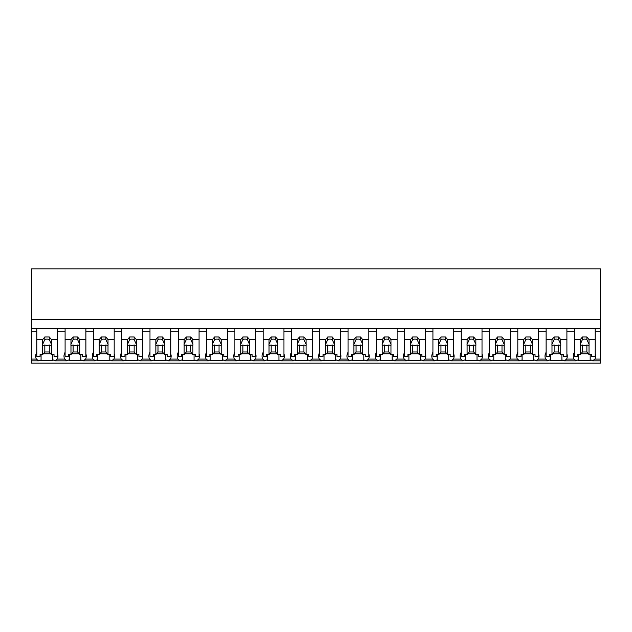 <?xml version="1.0" encoding="UTF-8"?>
<svg xmlns="http://www.w3.org/2000/svg" width="632" height="632" viewBox="0 0 632 632"><rect width="100%" height="100%" fill="white"/><g stroke="black" fill="none" stroke-linecap="round" stroke-linejoin="round"><path stroke-width="0.95" d="M600.4 328.561L600.4 363.155L31.6 363.155L31.6 331.713L36.798 331.713L36.798 328.561L600.4 328.561L600.4 319.476L31.6 319.476L31.6 331.713M600.4 319.476L600.4 268.845L31.6 268.845L31.6 319.476M600.4 359.095L594.902 359.095L592.642 360.833L591.189 360.011A13.462 9.52 -0 0 1 590.185 360.596L578.675 360.596A13.462 9.52 -0 0 1 577.672 360.011L576.226 360.833L564.344 360.833L562.899 360.011A13.462 9.52 -0 0 1 561.895 360.596L550.385 360.596A13.462 9.52 -0 0 1 549.382 360.011L547.928 360.833L536.047 360.833L534.601 360.011A13.462 9.52 -0 0 1 533.598 360.596L522.087 360.596A13.462 9.52 -0 0 1 521.084 360.011L519.638 360.833L507.757 360.833L506.303 360.011A13.462 9.52 -0 0 1 505.3 360.596L493.789 360.596A13.462 9.52 -0 0 1 492.786 360.011L491.341 360.833L479.459 360.833L478.013 360.011A13.462 9.52 -0 0 1 477.01 360.596L465.5 360.596A13.462 9.52 -0 0 1 464.496 360.011L463.043 360.833L451.161 360.833L449.715 360.011A13.462 9.52 -0 0 1 448.712 360.596L437.202 360.596A13.462 9.52 -0 0 1 436.199 360.011L434.753 360.833L422.871 360.833L421.418 360.011A13.462 9.52 -0 0 1 420.414 360.596L408.904 360.596A13.462 9.52 -0 0 1 407.901 360.011L406.455 360.833L394.573 360.833L393.128 360.011A13.462 9.52 -0 0 1 392.124 360.596L380.614 360.596A13.462 9.52 -0 0 1 379.611 360.011L378.157 360.833L366.276 360.833L364.83 360.011A13.462 9.52 -0 0 1 363.827 360.596L352.316 360.596A13.462 9.52 -0 0 1 351.313 360.011L349.867 360.833L337.986 360.833L336.532 360.011A13.462 9.52 -0 0 1 335.529 360.596L324.019 360.596A13.462 9.52 -0 0 1 323.015 360.011L321.57 360.833L309.688 360.833L308.242 360.011A13.462 9.52 -0 0 1 307.239 360.596L295.729 360.596A13.462 9.52 -0 0 1 294.725 360.011L293.272 360.833L281.39 360.833L279.944 360.011A13.462 9.52 -0 0 1 278.941 360.596L267.431 360.596A13.462 9.52 -0 0 1 266.428 360.011L264.982 360.833L253.1 360.833L251.647 360.011A13.462 9.52 -0 0 1 250.643 360.596L239.133 360.596A13.462 9.52 -0 0 1 238.13 360.011L236.684 360.833L224.802 360.833L223.357 360.011A13.462 9.52 -0 0 1 222.353 360.596L210.843 360.596A13.462 9.52 -0 0 1 209.84 360.011L208.386 360.833L196.505 360.833L195.059 360.011A13.462 9.52 -0 0 1 194.056 360.596L182.545 360.596A13.462 9.52 -0 0 1 181.542 360.011L180.096 360.833L168.215 360.833L166.761 360.011A13.462 9.52 -0 0 1 165.758 360.596L154.248 360.596A13.462 9.52 -0 0 1 153.244 360.011L151.799 360.833L139.917 360.833L138.471 360.011A13.462 9.52 -0 0 1 137.468 360.596L125.958 360.596A13.462 9.52 -0 0 1 124.954 360.011L123.501 360.833L111.619 360.833L110.173 360.011A13.462 9.52 -0 0 1 109.17 360.596L97.66 360.596A13.462 9.52 -0 0 1 96.656 360.011L95.211 360.833L83.329 360.833L81.876 360.011A13.462 9.52 -0 0 1 80.872 360.596L69.362 360.596A13.462 9.52 -0 0 1 68.359 360.011L66.913 360.833L55.031 360.833L53.586 360.011A13.462 9.52 -0 0 1 52.582 360.596L41.072 360.596A13.462 9.52 -0 0 1 40.069 360.011L38.615 360.833L31.6 360.833M36.798 352.34A13.462 9.52 180 0 0 35.684 356.132A13.462 9.52 180 0 0 36.356 359.095L38.615 360.833M31.6 328.561L36.798 328.561L36.798 339.589L42.676 339.589L44.817 336.967L49.272 336.967L51.421 339.589L57.591 339.589L57.591 328.561L57.591 331.713L65.096 331.713L65.096 328.561L65.096 339.589L70.974 339.589L73.115 336.967L77.57 336.967L79.711 339.589L85.889 339.589L85.889 328.561L85.889 331.713L93.386 331.713L93.386 328.561L93.386 339.589L99.264 339.589L101.412 336.967L105.868 336.967L108.009 339.589L114.187 339.589L114.187 328.561L114.187 331.713L121.684 331.713L121.684 328.561L121.684 339.589L127.561 339.589L129.702 336.967L134.158 336.967L136.307 339.589L142.477 339.589L142.477 328.561L142.477 331.713L149.982 331.713L149.982 328.561L149.982 339.589L155.859 339.589L158 336.967L162.456 336.967L164.596 339.589L170.774 339.589L170.774 328.561L170.774 331.713L178.271 331.713L178.271 328.561L178.271 339.589L184.149 339.589L186.298 336.967L190.753 336.967L192.894 339.589L199.072 339.589L199.072 328.561L199.072 331.713L206.569 331.713L206.569 328.561L206.569 339.589L212.447 339.589L214.588 336.967L219.043 336.967L221.192 339.589L227.362 339.589L227.362 328.561L227.362 331.713L234.867 331.713L234.867 328.561L234.867 339.589L240.745 339.589L242.886 336.967L247.341 336.967L249.482 339.589L255.66 339.589L255.66 328.561L255.66 331.713L263.157 331.713L263.157 328.561L263.157 339.589L269.035 339.589L271.183 336.967L275.639 336.967L277.78 339.589L283.958 339.589L283.958 328.561L283.958 331.713L291.455 331.713L291.455 328.561L291.455 339.589L297.332 339.589L299.473 336.967L303.929 336.967L306.078 339.589L312.248 339.589L312.248 328.561L312.248 331.713L319.752 331.713L319.752 328.561L319.752 339.589L325.63 339.589L327.771 336.967L332.227 336.967L334.368 339.589L340.545 339.589L340.545 328.561L340.545 331.713L348.042 331.713L348.042 328.561L348.042 339.589L353.92 339.589L356.069 336.967L360.524 336.967L362.665 339.589L368.843 339.589L368.843 328.561L368.843 331.713L376.34 331.713L376.34 328.561L376.34 339.589L382.218 339.589L384.359 336.967L388.814 336.967L390.963 339.589L397.133 339.589L397.133 328.561L397.133 331.713L404.638 331.713L404.638 328.561L404.638 339.589L410.516 339.589L412.657 336.967L417.112 336.967L419.253 339.589L425.431 339.589L425.431 328.561L425.431 331.713L432.928 331.713L432.928 328.561L432.928 339.589L438.806 339.589L440.954 336.967L445.41 336.967L447.551 339.589L453.729 339.589L453.729 328.561L453.729 331.713L461.226 331.713L461.226 328.561L461.226 339.589L467.103 339.589L469.244 336.967L473.7 336.967L475.849 339.589L482.019 339.589L482.019 328.561L482.019 331.713L489.524 331.713L489.524 328.561L489.524 339.589L495.401 339.589L497.542 336.967L501.998 336.967L504.139 339.589L510.316 339.589L510.316 328.561L510.316 331.713L517.813 331.713L517.813 328.561L517.813 339.589L523.691 339.589L525.84 336.967L530.295 336.967L532.436 339.589L538.614 339.589L538.614 328.561L538.614 331.713L546.111 331.713L546.111 328.561L546.111 339.589L551.989 339.589L554.13 336.967L558.585 336.967L560.734 339.589L566.904 339.589L566.904 328.561L566.904 331.713L574.409 331.713L574.409 328.561L574.409 339.589L580.287 339.589L582.428 336.967L586.883 336.967L589.024 339.589L595.202 339.589L595.202 328.561L595.202 331.713L600.4 331.713M41.072 354.607L41.072 360.596M52.582 354.607L52.582 360.596M43.363 353.77L50.734 353.77M65.096 352.34A13.462 9.52 180 0 0 63.982 356.132A13.462 9.52 180 0 0 64.646 359.095L57.299 359.095A13.462 9.52 180 0 0 57.962 356.132A13.462 9.52 180 0 0 57.591 353.912M57.299 359.095L55.031 360.833M594.902 359.095A13.462 9.52 180 0 0 595.573 356.132A13.462 9.52 180 0 0 595.202 353.912M574.409 352.34A13.462 9.52 180 0 0 573.295 356.132A13.462 9.52 180 0 0 573.959 359.095L576.226 360.833M578.675 354.607L578.675 360.596M590.185 354.607L590.185 360.596M580.966 353.77L588.345 353.77M573.959 359.095L566.612 359.095A13.462 9.52 180 0 0 567.275 356.132A13.462 9.52 180 0 0 566.904 353.912M64.646 359.095L66.913 360.833M69.362 354.607L69.362 360.596M80.872 354.607L80.872 360.596M71.653 353.77L79.032 353.77M93.386 352.34A13.462 9.52 180 0 0 92.272 356.132A13.462 9.52 180 0 0 92.944 359.095L85.589 359.095A13.462 9.52 180 0 0 86.26 356.132A13.462 9.52 180 0 0 85.889 353.912M85.589 359.095L83.329 360.833M92.944 359.095L95.211 360.833M97.66 354.607L97.66 360.596M109.17 354.607L109.17 360.596M99.951 353.77L107.322 353.77M121.684 352.34A13.462 9.52 180 0 0 120.57 356.132A13.462 9.52 180 0 0 121.241 359.095L113.886 359.095A13.462 9.52 180 0 0 114.558 356.132A13.462 9.52 180 0 0 114.187 353.912M113.886 359.095L111.619 360.833M121.241 359.095L123.501 360.833M125.958 354.607L125.958 360.596M137.468 354.607L137.468 360.596M128.249 353.77L135.619 353.77M149.982 352.34A13.462 9.52 180 0 0 148.868 356.132A13.462 9.52 180 0 0 149.531 359.095L142.184 359.095A13.462 9.52 180 0 0 142.848 356.132A13.462 9.52 180 0 0 142.477 353.912M142.184 359.095L139.917 360.833M149.531 359.095L151.799 360.833M154.248 354.607L154.248 360.596M165.758 354.607L165.758 360.596M156.538 353.77L163.917 353.77M178.271 352.34A13.462 9.52 180 0 0 177.157 356.132A13.462 9.52 180 0 0 177.829 359.095L170.474 359.095A13.462 9.52 180 0 0 171.146 356.132A13.462 9.52 180 0 0 170.774 353.912M170.474 359.095L168.215 360.833M177.829 359.095L180.096 360.833M182.545 354.607L182.545 360.596M194.056 354.607L194.056 360.596M184.836 353.77L192.207 353.77M206.569 352.34A13.462 9.52 180 0 0 205.455 356.132A13.462 9.52 180 0 0 206.127 359.095L198.772 359.095A13.462 9.52 180 0 0 199.443 356.132A13.462 9.52 180 0 0 199.072 353.912M198.772 359.095L196.505 360.833M206.127 359.095L208.386 360.833M210.843 354.607L210.843 360.596M222.353 354.607L222.353 360.596M213.134 353.77L220.505 353.77M234.867 352.34A13.462 9.52 180 0 0 233.753 356.132A13.462 9.52 180 0 0 234.417 359.095L227.07 359.095A13.462 9.52 180 0 0 227.733 356.132A13.462 9.52 180 0 0 227.362 353.912M227.07 359.095L224.802 360.833M234.417 359.095L236.684 360.833M239.133 354.607L239.133 360.596M250.643 354.607L250.643 360.596M241.424 353.77L248.803 353.77M263.157 352.34A13.462 9.52 180 0 0 262.043 356.132A13.462 9.52 180 0 0 262.715 359.095L255.36 359.095A13.462 9.52 180 0 0 256.031 356.132A13.462 9.52 180 0 0 255.66 353.912M255.36 359.095L253.1 360.833M262.715 359.095L264.982 360.833M267.431 354.607L267.431 360.596M278.941 354.607L278.941 360.596M269.722 353.77L277.093 353.77M291.455 352.34A13.462 9.52 180 0 0 290.341 356.132A13.462 9.52 180 0 0 291.012 359.095L283.657 359.095A13.462 9.52 180 0 0 284.329 356.132A13.462 9.52 180 0 0 283.958 353.912M283.657 359.095L281.39 360.833M291.012 359.095L293.272 360.833M295.729 354.607L295.729 360.596M307.239 354.607L307.239 360.596M298.02 353.77L305.39 353.77M319.752 352.34A13.462 9.52 180 0 0 318.639 356.132A13.462 9.52 180 0 0 319.302 359.095L311.955 359.095A13.462 9.52 180 0 0 312.619 356.132A13.462 9.52 180 0 0 312.248 353.912M311.955 359.095L309.688 360.833M319.302 359.095L321.57 360.833M324.019 354.607L324.019 360.596M335.529 354.607L335.529 360.596M326.31 353.77L333.688 353.77M348.042 352.34A13.462 9.52 180 0 0 346.928 356.132A13.462 9.52 180 0 0 347.6 359.095L340.245 359.095A13.462 9.52 180 0 0 340.917 356.132A13.462 9.52 180 0 0 340.545 353.912M340.245 359.095L337.986 360.833M347.6 359.095L349.867 360.833M352.316 354.607L352.316 360.596M363.827 354.607L363.827 360.596M354.607 353.77L361.978 353.77M376.34 352.34A13.462 9.52 180 0 0 375.226 356.132A13.462 9.52 180 0 0 375.898 359.095L368.543 359.095A13.462 9.52 180 0 0 369.214 356.132A13.462 9.52 180 0 0 368.843 353.912M368.543 359.095L366.276 360.833M375.898 359.095L378.157 360.833M380.614 354.607L380.614 360.596M392.124 354.607L392.124 360.596M382.905 353.77L390.276 353.77M404.638 352.34A13.462 9.52 180 0 0 403.524 356.132A13.462 9.52 180 0 0 404.188 359.095L396.841 359.095A13.462 9.52 180 0 0 397.504 356.132A13.462 9.52 180 0 0 397.133 353.912M396.841 359.095L394.573 360.833M404.188 359.095L406.455 360.833M408.904 354.607L408.904 360.596M420.414 354.607L420.414 360.596M411.195 353.77L418.574 353.77M432.928 352.34A13.462 9.52 180 0 0 431.814 356.132A13.462 9.52 180 0 0 432.486 359.095L425.131 359.095A13.462 9.52 180 0 0 425.802 356.132A13.462 9.52 180 0 0 425.431 353.912M425.131 359.095L422.871 360.833M432.486 359.095L434.753 360.833M437.202 354.607L437.202 360.596M448.712 354.607L448.712 360.596M439.493 353.77L446.863 353.77M461.226 352.34A13.462 9.52 180 0 0 460.112 356.132A13.462 9.52 180 0 0 460.783 359.095L453.428 359.095A13.462 9.52 180 0 0 454.1 356.132A13.462 9.52 180 0 0 453.729 353.912M453.428 359.095L451.161 360.833M460.783 359.095L463.043 360.833M465.5 354.607L465.5 360.596M477.01 354.607L477.01 360.596M467.791 353.77L475.161 353.77M489.524 352.34A13.462 9.52 180 0 0 488.41 356.132A13.462 9.52 180 0 0 489.073 359.095L481.726 359.095A13.462 9.52 180 0 0 482.39 356.132A13.462 9.52 180 0 0 482.019 353.912M481.726 359.095L479.459 360.833M489.073 359.095L491.341 360.833M493.789 354.607L493.789 360.596M505.3 354.607L505.3 360.596M496.081 353.77L503.459 353.77M517.813 352.34A13.462 9.52 180 0 0 516.699 356.132A13.462 9.52 180 0 0 517.371 359.095L510.016 359.095A13.462 9.52 180 0 0 510.688 356.132A13.462 9.52 180 0 0 510.316 353.912M510.016 359.095L507.757 360.833M517.371 359.095L519.638 360.833M522.087 354.607L522.087 360.596M533.598 354.607L533.598 360.596M524.378 353.77L531.749 353.77M546.111 352.34A13.462 9.52 180 0 0 544.997 356.132A13.462 9.52 180 0 0 545.669 359.095L538.314 359.095A13.462 9.52 180 0 0 538.985 356.132A13.462 9.52 180 0 0 538.614 353.912M538.314 359.095L536.047 360.833M545.669 359.095L547.928 360.833M550.385 354.607L550.385 360.596M561.895 354.607L561.895 360.596M552.676 353.77L560.047 353.77M566.612 359.095L564.344 360.833M51.421 339.589L51.421 344.282A4.456 3.152 180 0 1 51.5 344.89A4.456 3.152 180 0 1 51.421 345.499L51.421 354.607L54.028 354.607L54.028 356.393L57.591 356.393L57.591 339.589M42.676 339.589L42.676 344.282A4.456 3.152 180 0 0 42.589 344.89A4.456 3.152 180 0 0 42.676 345.499L42.676 354.607L40.069 354.607L40.069 356.393L36.798 356.393L36.798 339.589M42.676 344.282L44.817 339.542A4.456 3.152 0 0 1 49.272 339.542L49.272 336.967M44.817 336.967L44.817 339.542M51.421 344.282L49.272 339.542M51.421 345.499L49.272 344.993L49.272 351.985L51.421 354.607M42.676 354.607L44.817 351.985L49.272 351.985M42.676 345.499L44.817 344.993A4.456 3.152 180 0 0 49.272 344.993M44.817 344.993L44.817 351.985M79.711 339.589L79.711 344.282A4.456 3.152 180 0 1 79.798 344.89A4.456 3.152 180 0 1 79.711 345.499L79.711 354.607L82.326 354.607L82.326 356.393L85.889 356.393L85.889 339.589M70.974 339.589L70.974 344.282A4.456 3.152 180 0 0 70.887 344.89A4.456 3.152 180 0 0 70.974 345.499L70.974 354.607L68.359 354.607L68.359 356.393L65.096 356.393L65.096 339.589M70.974 344.282L73.115 339.542A4.456 3.152 0 0 1 77.57 339.542L77.57 336.967M73.115 336.967L73.115 339.542M79.711 344.282L77.57 339.542M79.711 345.499L77.57 344.993L77.57 351.985L79.711 354.607M70.974 354.607L73.115 351.985L77.57 351.985M70.974 345.499L73.115 344.993A4.456 3.152 180 0 0 77.57 344.993M73.115 344.993L73.115 351.985M108.009 339.589L108.009 344.282A4.456 3.152 180 0 1 108.096 344.89A4.456 3.152 180 0 1 108.009 345.499L108.009 354.607L110.616 354.607L110.616 356.393L114.187 356.393L114.187 339.589M99.264 339.589L99.264 344.282A4.456 3.152 180 0 0 99.184 344.89A4.456 3.152 180 0 0 99.264 345.499L99.264 354.607L96.656 354.607L96.656 356.393L93.386 356.393L93.386 339.589M99.264 344.282L101.412 339.542A4.456 3.152 0 0 1 105.868 339.542L105.868 336.967M101.412 336.967L101.412 339.542M108.009 344.282L105.868 339.542M108.009 345.499L105.868 344.993L105.868 351.985L108.009 354.607M99.264 354.607L101.412 351.985L105.868 351.985M99.264 345.499L101.412 344.993A4.456 3.152 180 0 0 105.868 344.993M101.412 344.993L101.412 351.985M136.307 339.589L136.307 344.282A4.456 3.152 180 0 1 136.386 344.89A4.456 3.152 180 0 1 136.307 345.499L136.307 354.607L138.914 354.607L138.914 356.393L142.477 356.393L142.477 339.589M127.561 339.589L127.561 344.282A4.456 3.152 180 0 0 127.474 344.89A4.456 3.152 180 0 0 127.561 345.499L127.561 354.607L124.954 354.607L124.954 356.393L121.684 356.393L121.684 339.589M127.561 344.282L129.702 339.542A4.456 3.152 0 0 1 134.158 339.542L134.158 336.967M129.702 336.967L129.702 339.542M136.307 344.282L134.158 339.542M136.307 345.499L134.158 344.993L134.158 351.985L136.307 354.607M127.561 354.607L129.702 351.985L134.158 351.985M127.561 345.499L129.702 344.993A4.456 3.152 180 0 0 134.158 344.993M129.702 344.993L129.702 351.985M164.596 339.589L164.596 344.282A4.456 3.152 180 0 1 164.683 344.89A4.456 3.152 180 0 1 164.596 345.499L164.596 354.607L167.211 354.607L167.211 356.393L170.774 356.393L170.774 339.589M155.859 339.589L155.859 344.282A4.456 3.152 180 0 0 155.772 344.89A4.456 3.152 180 0 0 155.859 345.499L155.859 354.607L153.244 354.607L153.244 356.393L149.982 356.393L149.982 339.589M155.859 344.282L158 339.542A4.456 3.152 0 0 1 162.456 339.542L162.456 336.967M158 336.967L158 339.542M164.596 344.282L162.456 339.542M164.596 345.499L162.456 344.993L162.456 351.985L164.596 354.607M155.859 354.607L158 351.985L162.456 351.985M155.859 345.499L158 344.993A4.456 3.152 180 0 0 162.456 344.993M158 344.993L158 351.985M192.894 339.589L192.894 344.282A4.456 3.152 180 0 1 192.981 344.89A4.456 3.152 180 0 1 192.894 345.499L192.894 354.607L195.501 354.607L195.501 356.393L199.072 356.393L199.072 339.589M184.149 339.589L184.149 344.282A4.456 3.152 180 0 0 184.07 344.89A4.456 3.152 180 0 0 184.149 345.499L184.149 354.607L181.542 354.607L181.542 356.393L178.271 356.393L178.271 339.589M184.149 344.282L186.298 339.542A4.456 3.152 0 0 1 190.753 339.542L190.753 336.967M186.298 336.967L186.298 339.542M192.894 344.282L190.753 339.542M192.894 345.499L190.753 344.993L190.753 351.985L192.894 354.607M184.149 354.607L186.298 351.985L190.753 351.985M184.149 345.499L186.298 344.993A4.456 3.152 180 0 0 190.753 344.993M186.298 344.993L186.298 351.985M221.192 339.589L221.192 344.282A4.456 3.152 180 0 1 221.271 344.89A4.456 3.152 180 0 1 221.192 345.499L221.192 354.607L223.799 354.607L223.799 356.393L227.362 356.393L227.362 339.589M212.447 339.589L212.447 344.282A4.456 3.152 180 0 0 212.36 344.89A4.456 3.152 180 0 0 212.447 345.499L212.447 354.607L209.84 354.607L209.84 356.393L206.569 356.393L206.569 339.589M212.447 344.282L214.588 339.542A4.456 3.152 0 0 1 219.043 339.542L219.043 336.967M214.588 336.967L214.588 339.542M221.192 344.282L219.043 339.542M221.192 345.499L219.043 344.993L219.043 351.985L221.192 354.607M212.447 354.607L214.588 351.985L219.043 351.985M212.447 345.499L214.588 344.993A4.456 3.152 180 0 0 219.043 344.993M214.588 344.993L214.588 351.985M249.482 339.589L249.482 344.282A4.456 3.152 180 0 1 249.569 344.89A4.456 3.152 180 0 1 249.482 345.499L249.482 354.607L252.097 354.607L252.097 356.393L255.66 356.393L255.66 339.589M240.745 339.589L240.745 344.282A4.456 3.152 180 0 0 240.658 344.89A4.456 3.152 180 0 0 240.745 345.499L240.745 354.607L238.13 354.607L238.13 356.393L234.867 356.393L234.867 339.589M240.745 344.282L242.886 339.542A4.456 3.152 0 0 1 247.341 339.542L247.341 336.967M242.886 336.967L242.886 339.542M249.482 344.282L247.341 339.542M249.482 345.499L247.341 344.993L247.341 351.985L249.482 354.607M240.745 354.607L242.886 351.985L247.341 351.985M240.745 345.499L242.886 344.993A4.456 3.152 180 0 0 247.341 344.993M242.886 344.993L242.886 351.985M277.78 339.589L277.78 344.282A4.456 3.152 180 0 1 277.867 344.89A4.456 3.152 180 0 1 277.78 345.499L277.78 354.607L280.387 354.607L280.387 356.393L283.958 356.393L283.958 339.589M269.035 339.589L269.035 344.282A4.456 3.152 180 0 0 268.956 344.89A4.456 3.152 180 0 0 269.035 345.499L269.035 354.607L266.428 354.607L266.428 356.393L263.157 356.393L263.157 339.589M269.035 344.282L271.183 339.542A4.456 3.152 0 0 1 275.639 339.542L275.639 336.967M271.183 336.967L271.183 339.542M277.78 344.282L275.639 339.542M277.78 345.499L275.639 344.993L275.639 351.985L277.78 354.607M269.035 354.607L271.183 351.985L275.639 351.985M269.035 345.499L271.183 344.993A4.456 3.152 180 0 0 275.639 344.993M271.183 344.993L271.183 351.985M306.078 339.589L306.078 344.282A4.456 3.152 180 0 1 306.157 344.89A4.456 3.152 180 0 1 306.078 345.499L306.078 354.607L308.685 354.607L308.685 356.393L312.248 356.393L312.248 339.589M297.332 339.589L297.332 344.282A4.456 3.152 180 0 0 297.245 344.89A4.456 3.152 180 0 0 297.332 345.499L297.332 354.607L294.725 354.607L294.725 356.393L291.455 356.393L291.455 339.589M297.332 344.282L299.473 339.542A4.456 3.152 0 0 1 303.929 339.542L303.929 336.967M299.473 336.967L299.473 339.542M306.078 344.282L303.929 339.542M306.078 345.499L303.929 344.993L303.929 351.985L306.078 354.607M297.332 354.607L299.473 351.985L303.929 351.985M297.332 345.499L299.473 344.993A4.456 3.152 180 0 0 303.929 344.993M299.473 344.993L299.473 351.985M334.368 339.589L334.368 344.282A4.456 3.152 180 0 1 334.454 344.89A4.456 3.152 180 0 1 334.368 345.499L334.368 354.607L336.982 354.607L336.982 356.393L340.545 356.393L340.545 339.589M325.63 339.589L325.63 344.282A4.456 3.152 180 0 0 325.543 344.89A4.456 3.152 180 0 0 325.63 345.499L325.63 354.607L323.015 354.607L323.015 356.393L319.752 356.393L319.752 339.589M325.63 344.282L327.771 339.542A4.456 3.152 0 0 1 332.227 339.542L332.227 336.967M327.771 336.967L327.771 339.542M334.368 344.282L332.227 339.542M334.368 345.499L332.227 344.993L332.227 351.985L334.368 354.607M325.63 354.607L327.771 351.985L332.227 351.985M325.63 345.499L327.771 344.993A4.456 3.152 180 0 0 332.227 344.993M327.771 344.993L327.771 351.985M362.665 339.589L362.665 344.282A4.456 3.152 180 0 1 362.752 344.89A4.456 3.152 180 0 1 362.665 345.499L362.665 354.607L365.272 354.607L365.272 356.393L368.843 356.393L368.843 339.589M353.92 339.589L353.92 344.282A4.456 3.152 180 0 0 353.841 344.89A4.456 3.152 180 0 0 353.92 345.499L353.92 354.607L351.313 354.607L351.313 356.393L348.042 356.393L348.042 339.589M353.92 344.282L356.069 339.542A4.456 3.152 0 0 1 360.524 339.542L360.524 336.967M356.069 336.967L356.069 339.542M362.665 344.282L360.524 339.542M362.665 345.499L360.524 344.993L360.524 351.985L362.665 354.607M353.92 354.607L356.069 351.985L360.524 351.985M353.92 345.499L356.069 344.993A4.456 3.152 180 0 0 360.524 344.993M356.069 344.993L356.069 351.985M390.963 339.589L390.963 344.282A4.456 3.152 180 0 1 391.042 344.89A4.456 3.152 180 0 1 390.963 345.499L390.963 354.607L393.57 354.607L393.57 356.393L397.133 356.393L397.133 339.589M382.218 339.589L382.218 344.282A4.456 3.152 180 0 0 382.131 344.89A4.456 3.152 180 0 0 382.218 345.499L382.218 354.607L379.611 354.607L379.611 356.393L376.34 356.393L376.34 339.589M382.218 344.282L384.359 339.542A4.456 3.152 0 0 1 388.814 339.542L388.814 336.967M384.359 336.967L384.359 339.542M390.963 344.282L388.814 339.542M390.963 345.499L388.814 344.993L388.814 351.985L390.963 354.607M382.218 354.607L384.359 351.985L388.814 351.985M382.218 345.499L384.359 344.993A4.456 3.152 180 0 0 388.814 344.993M384.359 344.993L384.359 351.985M419.253 339.589L419.253 344.282A4.456 3.152 180 0 1 419.34 344.89A4.456 3.152 180 0 1 419.253 345.499L419.253 354.607L421.868 354.607L421.868 356.393L425.431 356.393L425.431 339.589M410.516 339.589L410.516 344.282A4.456 3.152 180 0 0 410.429 344.89A4.456 3.152 180 0 0 410.516 345.499L410.516 354.607L407.901 354.607L407.901 356.393L404.638 356.393L404.638 339.589M410.516 344.282L412.657 339.542A4.456 3.152 0 0 1 417.112 339.542L417.112 336.967M412.657 336.967L412.657 339.542M419.253 344.282L417.112 339.542M419.253 345.499L417.112 344.993L417.112 351.985L419.253 354.607M410.516 354.607L412.657 351.985L417.112 351.985M410.516 345.499L412.657 344.993A4.456 3.152 180 0 0 417.112 344.993M412.657 344.993L412.657 351.985M447.551 339.589L447.551 344.282A4.456 3.152 180 0 1 447.638 344.89A4.456 3.152 180 0 1 447.551 345.499L447.551 354.607L450.158 354.607L450.158 356.393L453.729 356.393L453.729 339.589M438.806 339.589L438.806 344.282A4.456 3.152 180 0 0 438.727 344.89A4.456 3.152 180 0 0 438.806 345.499L438.806 354.607L436.199 354.607L436.199 356.393L432.928 356.393L432.928 339.589M438.806 344.282L440.954 339.542A4.456 3.152 0 0 1 445.41 339.542L445.41 336.967M440.954 336.967L440.954 339.542M447.551 344.282L445.41 339.542M447.551 345.499L445.41 344.993L445.41 351.985L447.551 354.607M438.806 354.607L440.954 351.985L445.41 351.985M438.806 345.499L440.954 344.993A4.456 3.152 180 0 0 445.41 344.993M440.954 344.993L440.954 351.985M475.849 339.589L475.849 344.282A4.456 3.152 180 0 1 475.928 344.89A4.456 3.152 180 0 1 475.849 345.499L475.849 354.607L478.456 354.607L478.456 356.393L482.019 356.393L482.019 339.589M467.103 339.589L467.103 344.282A4.456 3.152 180 0 0 467.016 344.89A4.456 3.152 180 0 0 467.103 345.499L467.103 354.607L464.496 354.607L464.496 356.393L461.226 356.393L461.226 339.589M467.103 344.282L469.244 339.542A4.456 3.152 0 0 1 473.7 339.542L473.7 336.967M469.244 336.967L469.244 339.542M475.849 344.282L473.7 339.542M475.849 345.499L473.7 344.993L473.7 351.985L475.849 354.607M467.103 354.607L469.244 351.985L473.7 351.985M467.103 345.499L469.244 344.993A4.456 3.152 180 0 0 473.7 344.993M469.244 344.993L469.244 351.985M504.139 339.589L504.139 344.282A4.456 3.152 180 0 1 504.225 344.89A4.456 3.152 180 0 1 504.139 345.499L504.139 354.607L506.753 354.607L506.753 356.393L510.316 356.393L510.316 339.589M495.401 339.589L495.401 344.282A4.456 3.152 180 0 0 495.314 344.89A4.456 3.152 180 0 0 495.401 345.499L495.401 354.607L492.786 354.607L492.786 356.393L489.524 356.393L489.524 339.589M495.401 344.282L497.542 339.542A4.456 3.152 0 0 1 501.998 339.542L501.998 336.967M497.542 336.967L497.542 339.542M504.139 344.282L501.998 339.542M504.139 345.499L501.998 344.993L501.998 351.985L504.139 354.607M495.401 354.607L497.542 351.985L501.998 351.985M495.401 345.499L497.542 344.993A4.456 3.152 180 0 0 501.998 344.993M497.542 344.993L497.542 351.985M532.436 339.589L532.436 344.282A4.456 3.152 180 0 1 532.523 344.89A4.456 3.152 180 0 1 532.436 345.499L532.436 354.607L535.043 354.607L535.043 356.393L538.614 356.393L538.614 339.589M523.691 339.589L523.691 344.282A4.456 3.152 180 0 0 523.612 344.89A4.456 3.152 180 0 0 523.691 345.499L523.691 354.607L521.084 354.607L521.084 356.393L517.813 356.393L517.813 339.589M523.691 344.282L525.84 339.542A4.456 3.152 0 0 1 530.295 339.542L530.295 336.967M525.84 336.967L525.84 339.542M532.436 344.282L530.295 339.542M532.436 345.499L530.295 344.993L530.295 351.985L532.436 354.607M523.691 354.607L525.84 351.985L530.295 351.985M523.691 345.499L525.84 344.993A4.456 3.152 180 0 0 530.295 344.993M525.84 344.993L525.84 351.985M560.734 339.589L560.734 344.282A4.456 3.152 180 0 1 560.813 344.89A4.456 3.152 180 0 1 560.734 345.499L560.734 354.607L563.341 354.607L563.341 356.393L566.904 356.393L566.904 339.589M551.989 339.589L551.989 344.282A4.456 3.152 180 0 0 551.902 344.89A4.456 3.152 180 0 0 551.989 345.499L551.989 354.607L549.382 354.607L549.382 356.393L546.111 356.393L546.111 339.589M551.989 344.282L554.13 339.542A4.456 3.152 0 0 1 558.585 339.542L558.585 336.967M554.13 336.967L554.13 339.542M560.734 344.282L558.585 339.542M560.734 345.499L558.585 344.993L558.585 351.985L560.734 354.607M551.989 354.607L554.13 351.985L558.585 351.985M551.989 345.499L554.13 344.993A4.456 3.152 180 0 0 558.585 344.993M554.13 344.993L554.13 351.985M589.024 339.589L589.024 344.282A4.456 3.152 180 0 1 589.111 344.89A4.456 3.152 180 0 1 589.024 345.499L589.024 354.607L591.639 354.607L591.639 356.393L595.202 356.393L595.202 339.589M580.287 339.589L580.287 344.282A4.456 3.152 180 0 0 580.2 344.89A4.456 3.152 180 0 0 580.287 345.499L580.287 354.607L577.672 354.607L577.672 356.393L574.409 356.393L574.409 339.589M580.287 344.282L582.428 339.542A4.456 3.152 0 0 1 586.883 339.542L586.883 336.967M582.428 336.967L582.428 339.542M589.024 344.282L586.883 339.542M589.024 345.499L586.883 344.993L586.883 351.985L589.024 354.607M580.287 354.607L582.428 351.985L586.883 351.985M580.287 345.499L582.428 344.993A4.456 3.152 180 0 0 586.883 344.993M582.428 344.993L582.428 351.985M36.356 359.095L31.6 359.095M600.4 360.833L592.642 360.833"/></g></svg>
